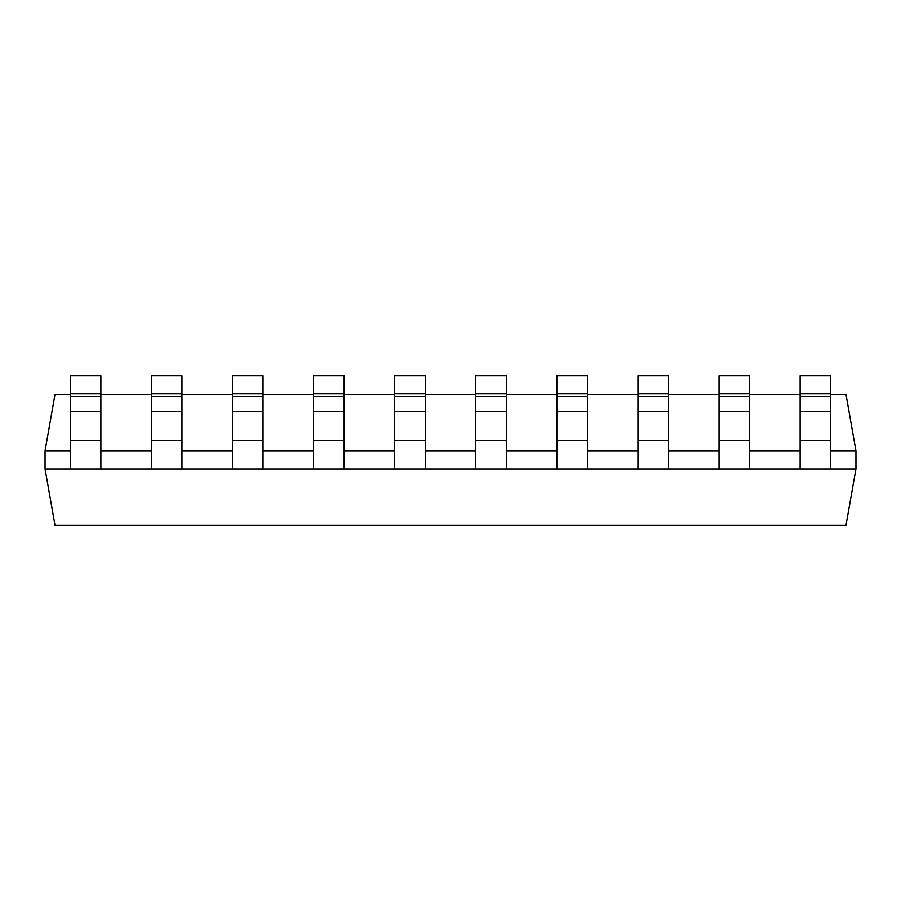 <?xml version="1.0" encoding="UTF-8"?>
<svg xmlns="http://www.w3.org/2000/svg" width="901" height="901" viewBox="0 0 901 901"><rect width="100%" height="100%" fill="white"/><g stroke="black" fill="none" stroke-linecap="round" stroke-linejoin="round"><path stroke-width="1.35" d="M70.312 468.903L45.05 468.903L55.006 525.351L845.994 525.351L855.95 468.903L70.312 468.903L70.312 375.649L100.878 375.649L100.878 393.692L70.312 393.692M100.878 468.903L100.878 393.692M151.402 468.903L151.402 375.649L181.968 375.649L181.968 393.692L151.402 393.692M181.968 468.903L181.968 393.692M232.492 468.903L232.492 375.649L263.058 375.649L263.058 393.692L232.492 393.692M263.058 468.903L263.058 393.692M313.582 468.903L313.582 375.649L344.148 375.649L344.148 393.692L313.582 393.692M344.148 468.903L344.148 393.692M394.672 468.903L394.672 375.649L425.238 375.649L425.238 393.692L394.672 393.692M425.238 468.903L425.238 393.692M475.762 468.903L475.762 375.649L506.328 375.649L506.328 393.692L475.762 393.692M506.328 468.903L506.328 393.692M556.852 468.903L556.852 375.649L587.418 375.649L587.418 393.692L556.852 393.692M587.418 468.903L587.418 393.692M637.942 468.903L637.942 375.649L668.508 375.649L668.508 393.692L637.942 393.692M668.508 468.903L668.508 393.692M719.032 468.903L719.032 375.649L749.598 375.649L749.598 393.692L719.032 393.692M749.598 468.903L749.598 393.692M800.122 468.903L800.122 375.649L830.688 375.649L830.688 393.692L800.122 393.692M830.688 468.903L830.688 393.692M855.95 468.903L855.95 450.815L830.688 450.815M800.122 450.815L749.598 450.815M719.032 450.815L668.508 450.815M637.942 450.815L587.418 450.815M556.852 450.815L506.328 450.815M475.762 450.815L425.238 450.815M394.672 450.815L344.148 450.815M313.582 450.815L263.058 450.815M232.492 450.815L181.968 450.815M151.402 450.815L100.878 450.815M70.312 450.815L45.05 450.815L45.05 468.903M70.312 394.356L55.006 394.356L45.05 450.815M830.688 394.356L845.994 394.356L855.95 450.815M100.878 394.356L151.402 394.356M181.968 394.356L232.492 394.356M263.058 394.356L313.582 394.356M344.148 394.356L394.672 394.356M425.238 394.356L475.762 394.356M506.328 394.356L556.852 394.356M587.418 394.356L637.942 394.356M668.508 394.356L719.032 394.356M749.598 394.356L800.122 394.356M100.878 440.352L70.312 440.352M100.878 411.52L70.312 411.52M100.878 396.429L70.312 396.429M181.968 440.352L151.402 440.352M181.968 411.52L151.402 411.52M181.968 396.429L151.402 396.429M263.058 440.352L232.492 440.352M263.058 411.52L232.492 411.52M263.058 396.429L232.492 396.429M344.148 440.352L313.582 440.352M344.148 411.52L313.582 411.52M344.148 396.429L313.582 396.429M425.238 440.352L394.672 440.352M425.238 411.52L394.672 411.52M425.238 396.429L394.672 396.429M506.328 440.352L475.762 440.352M506.328 411.52L475.762 411.52M506.328 396.429L475.762 396.429M587.418 440.352L556.852 440.352M587.418 411.52L556.852 411.52M587.418 396.429L556.852 396.429M668.508 440.352L637.942 440.352M668.508 411.52L637.942 411.52M668.508 396.429L637.942 396.429M749.598 440.352L719.032 440.352M749.598 411.52L719.032 411.52M749.598 396.429L719.032 396.429M830.688 440.352L800.122 440.352M830.688 411.52L800.122 411.52M830.688 396.429L800.122 396.429"/></g></svg>
